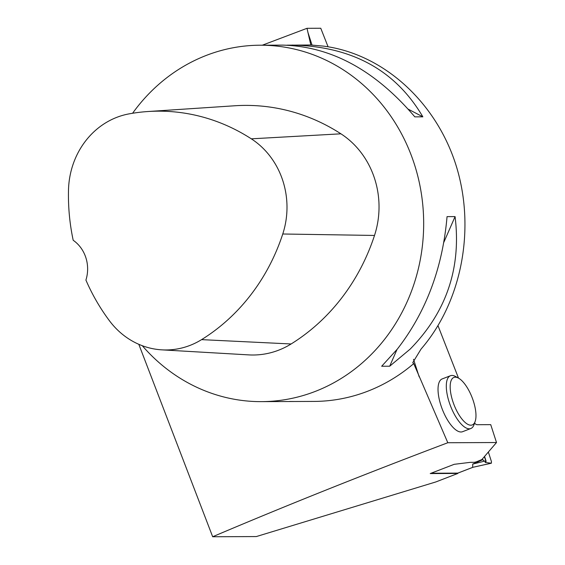 <?xml version="1.0" encoding="UTF-8"?>
<svg xmlns="http://www.w3.org/2000/svg" width="565" height="565" viewBox="0 0 565 565"><rect width="100%" height="100%" fill="white"/><g stroke="black" fill="none" stroke-linecap="round" stroke-linejoin="round"><path stroke-width="0.85" d="M431.109 473.23L457.791 473.117A1.695 0.65 68.9 0 0 457.883 473.096A1.695 0.65 68.9 0 0 457.968 473.046M481.436 460.277L472.728 464.07L472.658 467.333L473.131 467.22M472.728 464.07L484.41 461.181L482.842 459.726L480.836 460.496L482.701 459.684L481.203 459.861M484.41 461.181L485.928 461.379L484.396 456.633M485.116 462.177L485.928 461.379M485.215 462.467L491.352 463.222L491.458 461.64L488.358 452.028L491.458 461.64L491.253 463.229L485.215 462.467M138.806 344.304L212.673 536.75L256.305 536.566L435.834 481.945L457.855 473.449L430.233 473.562L454.204 464.317L469.96 462.382A5.65 0.756 -17.9 0 1 470.539 462.34L474.007 462.325A2.832 0.374 162.1 0 0 476.691 461.704L481.889 459.55L496.508 442.529L490.731 424.654L477.227 424.711A9.054 3.461 -111.1 0 1 474.572 423.121M438.016 325.73L458.505 378.119A25.46 9.739 -111.1 0 1 472.163 397.682A25.46 9.739 -111.1 0 1 475.179 421.356A25.46 9.739 -111.1 0 1 470.829 425.198A25.46 9.739 -111.1 0 1 451.774 397.852A25.46 9.739 -111.1 0 1 458.498 378.112L455.552 376.488A28.285 10.82 -111.1 0 0 450.46 375.732L442.19 378.924A28.285 10.82 -111.1 0 0 441.562 407.294A28.285 10.82 -111.1 0 0 460.991 431.992A28.285 10.82 -111.1 0 0 462.551 431.709L470.815 428.517A28.285 10.82 -111.1 0 1 469.254 428.807A28.285 10.82 -111.1 0 1 449.832 404.102A28.285 10.82 -111.1 0 1 450.46 375.732M328.067 46.775L320.765 28.25L307.007 28.306L310.835 45.009L310.468 45.009M310.835 45.009L323.229 46.09C382.124 53.463 435.135 100.676 455.623 163.998C476.048 227.356 462.219 301.442 421.08 349.036L412.761 362.638L413.735 363.599L447.812 442.734C364.474 474.205 286.095 505.548 212.673 536.75M496.508 442.529L447.812 442.734M413.735 363.599A178.215 162.932 89.8 0 1 314.02 401.418L261.482 401.637A178.215 162.932 -90.2 0 0 315.03 391.503A178.215 162.932 -90.2 0 0 376.241 349.219A178.215 162.932 -90.2 0 0 411.052 154.768A178.215 162.932 -90.2 0 0 259.992 45.214A178.215 162.932 -90.2 0 0 132.584 113.268M307.007 28.306L262.315 45.2M455.072 216.6L447.049 216.628C442.6 267.972 426.017 312.134 397.294 349.135L381.672 366.247L389.695 366.212L410.197 349.078C446.449 312.05 461.407 267.888 455.072 216.6L443.857 242.251M310.157 45.002L286.985 45.172M142.302 345.724A178.215 162.932 -90.2 0 0 261.482 401.637M289.506 401.454L293.638 401.503M259.992 45.214L282.853 45.115C331.245 46.436 375.238 70.35 414.823 116.863L422.846 116.828C395.507 70.265 351.939 46.351 292.147 45.08M161.908 349.855L248.748 354.891A84.863 77.589 -90.2 0 0 291.109 343.972A203.675 186.21 -90.2 0 0 374.51 235.45A84.863 77.589 -90.2 0 0 340.928 133.813A203.675 186.21 -90.2 0 0 234.765 105.768L147.966 111.524A198.273 181.273 -90.2 0 0 129.117 113.862A79.46 72.652 -90.2 0 0 68.492 190.221A198.273 181.273 -90.2 0 0 73.196 240.273A33.942 31.033 -90.2 0 1 85.915 280.078A198.273 181.273 -90.2 0 0 109.497 320.828A79.46 72.652 -90.2 0 0 161.908 349.855A79.46 72.652 -90.2 0 0 201.571 339.636A198.273 181.273 -90.2 0 0 282.761 233.995A79.46 72.652 -90.2 0 0 251.312 138.828A198.273 181.273 -90.2 0 0 147.966 111.524M396.99 349.509L389.695 366.212M408.297 109.215L422.846 116.828M475.179 421.356L474.084 424.534A28.285 10.82 -111.1 0 1 470.815 428.517M472.87 467.297L457.791 473.117M472.658 467.333L491.253 463.229M419.188 376.855L413.509 359.284M312.021 45.066L307.777 31.923M282.761 233.995L374.51 235.45M201.571 339.636L291.109 343.972M251.312 138.828L340.928 133.813M457.883 473.096L472.976 467.276M472.82 467.311L491.324 463.229M484.565 456.442L486.183 461.457"/></g></svg>
